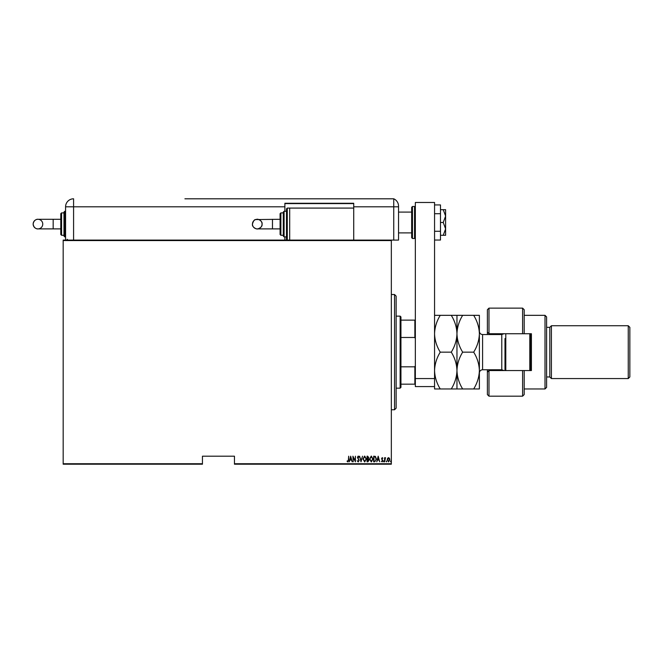 <?xml version="1.0" encoding="UTF-8"?>
<svg xmlns="http://www.w3.org/2000/svg" width="663" height="663" viewBox="0 0 663 663"><rect width="100%" height="100%" fill="white"/><g stroke="black" fill="none" stroke-linecap="round" stroke-linejoin="round"><path stroke-width="0.99" d="M391.336 463.727L391.336 464.199L234.462 464.199L234.462 463.727L391.336 463.727L391.336 240.578L63.176 240.578L63.176 240.097L391.336 240.097L391.336 240.578M63.176 463.727L202.447 463.727L202.447 464.199L63.176 464.199L63.176 240.578M387.582 458.315L388.535 457.636L389.488 458.307L389.827 459.766L388.535 461.871L387.242 459.766L387.582 458.315M384.581 461.804L384.581 457.71L384.871 458.307L385.518 457.636L384.581 461.804M382.211 457.636L382.858 458.216L381.855 458.688L382.858 460.694L382.137 461.871L381.424 461.324L382.576 460.71L381.565 458.713L382.211 457.636M374.694 461.804L373.667 461.804L373.667 456.202L375.391 456.401L376.393 459.069L374.694 461.804M367.062 461.804L367.062 456.202L367.683 456.202L368.711 457.586L368.338 458.779L369.001 460.213L367.948 461.804L367.062 461.804M361.02 461.804L359.586 456.202L361.062 460.719L362.528 456.202L361.02 461.804M353.197 461.804L352.907 456.202L355.136 460.619L355.418 456.202L355.418 461.804L353.197 457.395L353.197 461.804M348.382 459.923L348.672 456.202L348.672 459.981L347.893 461.945L347.089 461.299L347.263 460.868L347.918 461.373L348.382 459.923M234.462 463.727L234.462 456.202L202.447 456.202L202.447 463.727M350.677 456.202L352.186 461.804L351.415 460.006L350.014 460.006L349.244 461.804L350.677 456.202M358.219 461.945L357.216 460.719L358.219 461.373L358.865 460.42L357.432 457.362L358.227 456.053L359.081 457.006L358.816 457.346L358.194 456.633L357.722 457.337L359.155 460.429L358.219 461.945M362.959 459.028L364.667 456.053L366.415 458.995L364.691 461.945L362.959 459.028M369.573 459.028L371.272 456.053L373.02 458.995L371.305 461.945L369.573 459.028M378.192 456.202L379.7 461.804L378.929 460.006L377.529 460.006L376.758 461.804L378.192 456.202M383.504 461.407L383.794 460.942L384.084 461.407L383.794 461.871L383.504 461.407M386.164 461.407L386.454 460.942L386.736 461.407L386.454 461.871L386.164 461.407M390.474 461.407L390.764 460.942L391.046 461.407L390.764 461.871L390.474 461.407M351.266 459.434L350.719 457.279L350.163 459.434L351.266 459.434M366.125 458.995L364.683 456.633L363.249 459.02L364.683 461.373L366.125 458.995M367.741 456.774L367.343 458.572L368.421 457.594L367.741 456.774M367.534 459.144L367.343 461.224L367.774 461.224L368.711 460.213L367.534 459.144M372.73 458.995L371.288 456.633L369.863 459.02L371.288 461.373L372.73 458.995M373.957 456.774L373.957 461.224L375.299 461.083L376.112 459.069L375.225 456.931L373.957 456.774M378.78 459.434L378.225 457.279L377.678 459.434L378.78 459.434M389.537 459.766L388.535 458.141L387.532 459.766L388.535 461.373L389.537 459.766M394.535 294.521L396.134 296.121L396.134 408.176L394.535 409.775L394.535 294.521L391.336 294.521M400.137 316.135L400.941 316.931L400.941 387.366L400.137 388.17L400.137 316.135L396.134 316.135M400.941 320.138L415.345 320.138M400.941 366.821L414.864 366.821L415.345 365.628M415.345 338.669L414.864 337.475L414.864 320.138M400.941 337.475L414.864 337.475M415.345 384.167L414.864 384.167L414.864 366.821M400.941 384.167L414.864 384.167M411.665 222.486L411.665 207.279L412.469 206.483L412.469 238.498L411.665 237.694L411.665 222.486M415.345 386.57L415.345 202.48L434.555 202.48L434.555 386.57L415.345 386.57M415.345 378.565L434.555 378.565M434.555 213.71L440.481 213.71L440.481 204.925L434.555 204.925M440.481 213.71L440.481 231.271L434.555 231.271M440.481 231.271L440.481 240.047L434.555 240.047M443.24 209.682L445.602 216.088L445.602 209.682L440.481 209.682M443.24 222.486L445.602 228.892L445.602 216.088L443.24 222.486L440.481 222.486M443.24 235.29L445.602 235.29L445.602 228.892L443.24 235.29L440.481 235.29M184.911 198.801L393.739 198.801L393.739 206.798L398.538 206.798L398.538 206.135L398.538 240.097L391.336 240.097M398.538 206.135C398.239 203.4 398.239 203.4 398.538 206.135C398.239 203.4 398.239 203.4 398.538 206.135A8.006 8.006 0 0 0 393.739 198.801L393.739 240.097L393.739 206.798L353.719 206.798L353.719 203.276L284.883 203.276L284.883 211.282L286.482 211.282L286.482 208.878L286.482 224.086L286.482 211.282L284.087 211.282L284.087 236.898L286.482 236.898L286.482 239.293L286.482 224.086L286.482 236.898M393.739 198.801A8.006 8.006 0 0 1 398.306 204.212L398.306 204.212A8.006 8.006 0 0 0 393.739 198.801L260.087 198.801M185.383 198.801L194.176 198.801M200.466 198.801L216.121 198.801M216.627 198.801L227.194 198.801M229.63 198.801L233.359 198.801M234.296 198.801L243.139 198.801M245.575 198.801L259.581 198.801M258.852 198.801L259.772 198.801M199.745 198.801L194.649 198.801M233.79 198.801L234.445 198.801M199.356 198.801L200.251 198.801M65.579 240.097L65.579 206.798A8.006 8.006 0 0 1 73.585 198.801L73.585 240.097M284.883 236.898L284.883 240.097M284.883 203.599L353.719 203.599M353.719 240.097L353.719 206.798M65.587 206.483A8.006 8.006 0 0 1 73.585 198.801A8.006 8.006 0 0 0 65.587 206.483M272.476 219.287L272.476 228.892L280.084 228.892L280.084 234.495L280.084 213.685L280.084 219.287L255.603 219.577C254.426 219.461 253.374 220.961 252.454 224.086A4.798 4.798 -90 0 1 257.261 219.287A4.798 4.798 -90 0 1 262.059 224.086A4.798 4.798 -90 0 1 257.261 228.892A4.798 4.798 -90 0 1 252.454 224.086C251.683 227.276 257.128 229.439 257.261 228.892C255.943 229.531 262.838 227.981 262.059 224.086C262.83 220.903 257.385 218.74 257.261 219.287M283.283 224.086L283.283 212.085L283.283 212.881L280.88 212.881L280.88 235.29L283.283 235.29L283.283 236.094L283.283 224.086M353.719 208.083L289.69 208.083L289.69 240.097M63.98 212.881L61.576 212.881L61.576 235.29L60.781 234.495L60.781 213.685L60.781 219.287L37.948 219.287C37.692 219.055 33.796 219.428 33.15 224.086A4.798 4.798 -90 0 0 37.948 228.892A4.798 4.798 -90 0 0 42.755 224.086A4.798 4.798 -90 0 0 37.948 219.287A4.798 4.798 -90 0 0 33.15 224.086C33.796 228.752 37.692 229.116 37.948 228.892L60.781 228.892M63.98 236.094L63.98 212.085L64.783 211.282L64.783 236.898L63.98 236.094M524.201 333.738L522.601 333.738L522.601 308.129L524.201 309.729L524.201 333.738L531.403 333.738L531.403 370.559L524.201 370.559L524.201 394.568L522.601 396.167L522.601 370.559L488.979 370.559L488.979 396.167L487.38 394.568L487.38 369.755M488.979 370.559L487.38 372.158L488.979 370.559L488.979 369.755M545.011 315.331L546.61 316.931L546.61 387.366L545.011 388.966L545.011 315.331L524.201 315.331M628.251 325.74L629.85 327.34L629.85 376.965L628.251 378.565L628.251 325.74L551.409 325.74L549.809 327.34L549.809 376.965L546.61 376.965M551.409 325.74L551.409 378.565L628.251 378.565M522.601 333.738L488.979 333.738L488.979 334.542M488.979 308.129L488.979 333.738L487.38 332.138L487.38 309.729L488.979 308.129L522.601 308.129M487.38 334.542L487.38 332.138L488.979 333.738M531.403 352.152L531.403 333.738M522.601 370.559L524.201 370.559M505.794 333.738L505.794 370.559M530.599 333.738L530.599 370.559M529.803 370.559L529.803 333.738M473.68 388.966C477.261 383.164 479.158 377.023 479.382 370.559C479.142 364.02 477.244 357.879 473.68 352.152C477.252 346.393 479.15 340.252 479.382 333.738C479.15 327.249 477.252 321.107 473.68 315.331L479.382 315.331L479.382 388.966L462.666 388.966C459.103 383.239 457.205 377.098 456.964 370.559C456.749 377.023 454.851 383.164 451.271 388.966L440.249 388.966C436.693 383.239 434.795 377.098 434.555 370.559C434.779 364.095 436.677 357.954 440.249 352.152C436.685 346.368 434.779 340.235 434.555 333.738C434.787 327.232 436.685 321.099 440.249 315.331L434.555 315.331M451.271 315.331C454.843 321.107 456.741 327.249 456.964 333.738C457.197 327.232 459.094 321.091 462.666 315.331L440.249 315.331M456.964 315.331L456.964 333.738C456.741 340.252 454.843 346.384 451.271 352.152L440.249 352.152M451.271 352.152C454.835 357.879 456.732 364.02 456.964 370.559L456.964 388.966L462.666 388.966M451.271 388.966L456.964 388.966M434.555 386.57L434.555 388.966L440.249 388.966M456.964 333.738L456.964 370.559C457.188 364.095 459.086 357.954 462.666 352.152C459.094 346.376 457.197 340.235 456.964 333.738M434.555 333.738L434.555 370.559M473.68 352.152L462.666 352.152M473.68 315.331L462.666 315.331M504.991 370.559L504.991 338.544M412.469 238.498L414.549 238.498L414.549 206.483L415.345 207.279M284.883 206.798L65.579 206.798M286.482 208.878L287.286 208.083L287.286 240.097L286.482 239.293M53.173 219.287L53.173 228.892M503.905 370.559L501.792 369.755L501.792 334.542L482.581 334.542L482.581 369.755C480.634 369.946 479.564 371.015 479.382 372.962M394.535 409.775L391.336 409.775M400.137 388.17L396.134 388.17M411.665 212.085L398.538 212.085M411.665 232.895L398.538 232.895M414.549 206.483L412.469 206.483M414.549 238.498L415.345 237.694M284.087 211.282L283.283 212.085M280.88 212.881L280.084 213.685M287.286 208.083L289.69 208.083M280.88 235.29L280.084 234.495M284.087 236.898L283.283 236.094M272.476 228.892L257.261 228.892M67.982 240.097L67.178 239.293M61.576 235.29L63.98 235.29M64.783 236.898L65.579 236.898M64.783 211.282L65.579 211.282M61.576 212.881L60.781 213.685M549.809 327.34L546.61 327.34M522.601 396.167L488.979 396.167M545.011 388.966L524.201 388.966M549.809 376.965L551.409 378.565M501.792 369.755L482.581 369.755M501.792 334.542L503.905 333.738M482.581 334.542C480.634 334.351 479.564 333.282 479.382 331.343"/></g></svg>
